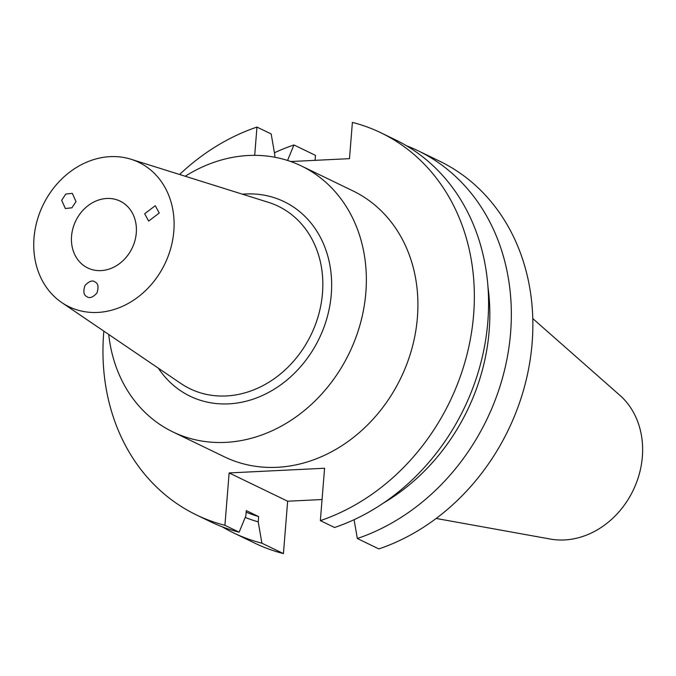 <?xml version="1.0" encoding="UTF-8"?>
<svg xmlns="http://www.w3.org/2000/svg" width="676" height="676" viewBox="0 0 676 676"><rect width="100%" height="100%" fill="white"/><g stroke="black" fill="none" stroke-linecap="round" stroke-linejoin="round"><path stroke-width="1.01" d="M95.155 282.078C98.223 283.438 98.814 287.097 96.93 293.046C92.722 297.541 89.333 298.699 86.739 296.51C83.672 295.15 83.08 291.5 84.965 285.551C89.173 281.055 92.57 279.898 95.155 282.078L95.062 282.027M71.926 207.785L65.361 208.529L61.685 200.299L65.758 194.08L72.324 193.336L75.999 201.566L71.926 207.785M144.672 213.751L155.26 205.715L159.257 213.024L148.669 221.069L144.672 213.751M101.02 270.603A37.129 31.316 115.8 0 1 87.753 267.966A37.129 31.316 115.8 0 1 72.923 228.378A37.129 31.316 115.8 0 1 106.816 198.474A37.129 31.316 115.8 0 1 120.083 201.11A37.129 31.316 115.8 0 1 134.913 240.707A37.129 31.316 115.8 0 1 101.02 270.603M108.726 334.459A147.689 124.553 -64.2 0 0 172.819 431.888L224.381 456.815A147.689 124.553 -64.2 0 0 277.118 467.31A147.689 124.553 -64.2 0 0 411.954 348.377A147.689 124.553 -64.2 0 0 352.94 190.894L301.386 165.966A147.689 124.553 -64.2 0 0 248.641 155.48A147.689 124.553 -64.2 0 0 185.216 176.242M172.819 431.888A147.689 124.553 -64.2 0 0 225.556 442.383A147.689 124.553 -64.2 0 0 360.392 323.449A147.689 124.553 -64.2 0 0 301.386 165.966M97.648 312.43A80.191 67.634 -64.2 0 0 172.042 243.073A80.191 67.634 -64.2 0 0 131.034 159.257A80.191 67.634 -64.2 0 0 110.188 156.646A80.191 67.634 -64.2 0 0 38.405 216.497A80.191 67.634 -64.2 0 0 61.761 302.544A80.191 67.634 -64.2 0 0 97.648 312.43M436.155 518.458L550.365 539.059A82.007 69.163 -64.2 0 0 564.452 539.947A82.007 69.163 -64.2 0 0 636.386 482.867A82.007 69.163 -64.2 0 0 619.867 395.308L532.781 318.582M315.075 160.339L315.472 155.37L293.95 144.96A212.171 178.946 -64.2 0 0 274.439 152.768M222.142 526.773A212.171 178.946 -64.2 0 0 233.296 532.756A212.171 178.946 -64.2 0 0 261.908 543.191L283.43 553.593L287.646 501.22L322.055 499.53M233.296 532.756L254.818 543.166A212.171 178.946 -64.2 0 0 283.43 553.593M293.95 144.96L287.553 160.457M261.908 543.191L258.215 521.872L258.638 516.591L246.284 510.608L245.853 515.898L239.135 532.181A212.171 178.946 -64.2 0 1 210.523 521.745L196.31 514.875A212.171 178.946 -64.2 0 0 224.922 525.303L239.135 532.181M245.227 517.436A193.539 163.229 -64.2 0 0 258.215 521.872M246.157 512.197A188.325 158.835 -64.2 0 0 258.638 516.591M274.718 157.221L274.87 155.269L271.177 133.958L256.964 127.08A212.171 178.946 -64.2 0 0 179.596 174.484M103.85 331.155A212.171 178.946 -64.2 0 0 196.31 514.875M354.08 519.7L357.342 538.51L378.864 548.92A212.171 178.946 -64.2 0 0 530.043 360.629A212.171 178.946 -64.2 0 0 439.518 161.125L417.996 150.723A212.171 178.946 -64.2 0 0 406.386 145.695M357.342 538.51A212.171 178.946 -64.2 0 0 508.521 350.227A212.171 178.946 -64.2 0 0 417.996 150.723M383.503 503.003A193.539 163.229 -64.2 0 0 487.971 286.92M224.922 525.303L229.139 472.93L324.573 468.257L320.356 520.63L334.578 527.508A212.171 178.946 -64.2 0 0 485.757 339.217A212.171 178.946 -64.2 0 0 395.232 139.712L381.01 132.834A212.171 178.946 -64.2 0 0 352.399 122.407L349.484 158.657L290.756 161.53M256.964 127.08L254.691 155.336M320.356 520.63A212.171 178.946 -64.2 0 0 471.535 332.339A212.171 178.946 -64.2 0 0 381.01 132.834M229.139 472.93L287.646 501.22M61.761 302.544L180.822 383.461A101.375 85.497 -64.2 0 0 226.198 395.959A101.375 85.497 -64.2 0 0 320.238 308.281A101.375 85.497 -64.2 0 0 268.397 202.327L131.034 159.257M242.473 194.198A108.033 91.116 115.8 0 1 245.54 193.987A108.033 91.116 115.8 0 1 331.282 294.313A108.033 91.116 115.8 0 1 228.657 403.868A108.033 91.116 115.8 0 1 158.353 368.192"/></g></svg>
